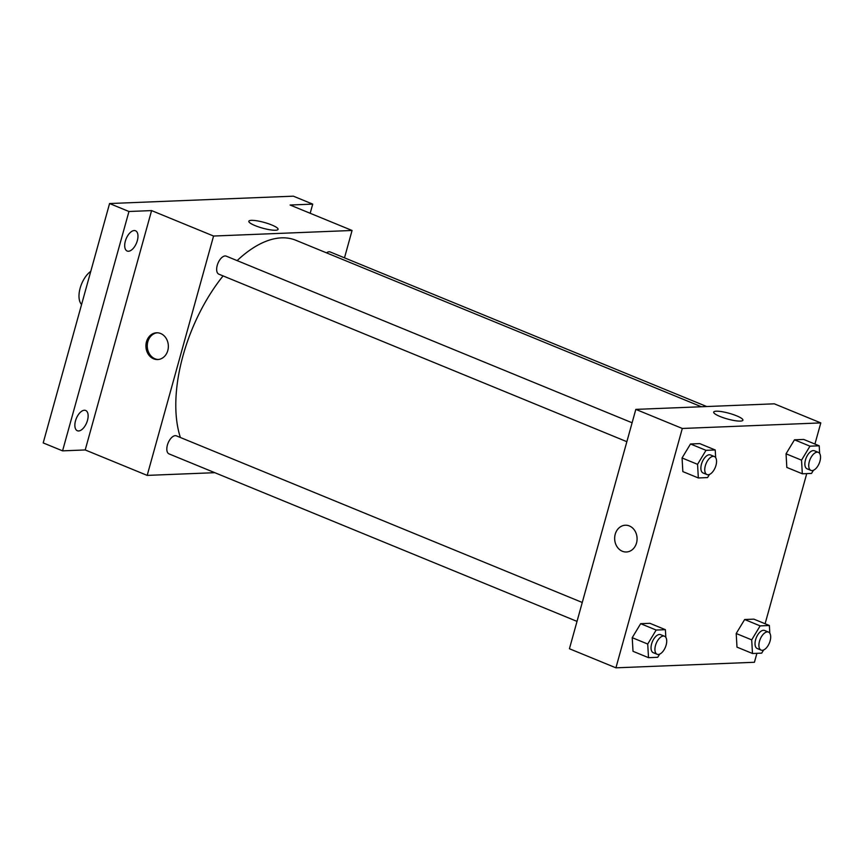 <?xml version="1.0" encoding="UTF-8"?>
<svg xmlns="http://www.w3.org/2000/svg" width="864" height="864" viewBox="0 0 864 864"><rect width="100%" height="100%" fill="white"/><g stroke="black" fill="none" stroke-linecap="round" stroke-linejoin="round"><path stroke-width="1.3" d="M90.785 271.328A19.483 9.958 112.3 0 0 80.147 288.155A19.483 9.958 112.3 0 0 81.583 304.506M214.801 472.684L147.193 475.394L85.212 449.95L62.564 450.857L43.2 442.908L109.577 203.537L293.36 196.171L312.725 204.12L310.187 213.278M78.624 430.963A10.962 5.605 -67.7 0 1 77.328 430.736A10.962 5.605 -67.7 0 1 75.87 419.656A10.962 5.605 -67.7 0 1 84.37 410.249A10.962 5.605 -67.7 0 1 85.655 410.465A10.962 5.605 -67.7 0 1 87.124 421.546A10.962 5.605 -67.7 0 1 78.624 430.963M128.455 251.251A10.962 5.605 -67.7 0 1 127.17 251.035A10.962 5.605 -67.7 0 1 125.712 239.944A10.962 5.605 -67.7 0 1 134.201 230.537A10.962 5.605 -67.7 0 1 135.497 230.753A10.962 5.605 -67.7 0 1 136.955 241.844A10.962 5.605 -67.7 0 1 128.455 251.251M85.212 449.95L151.589 210.589L128.952 211.496L109.577 203.537M62.564 450.857L128.952 211.496M147.193 475.394L213.57 236.034L151.589 210.589M213.57 236.034L352.069 230.472L290.088 205.027L312.725 204.12M255.161 225.634A15.163 2.97 -164.5 0 1 248.832 221.249A15.163 2.97 -164.5 0 1 264.244 222.437A15.163 2.97 -164.5 0 1 278.068 229.349A15.163 2.97 -164.5 0 1 269.914 229.781A15.163 2.97 -164.5 0 1 255.161 225.634M223.085 275.918A121.781 62.219 112.3 0 0 183.038 355.601A121.781 62.219 112.3 0 0 180.392 437.497M701.374 406.75L295.877 240.278A121.781 62.219 112.3 0 0 237.136 260.615M352.069 230.472L344.488 257.828M706.698 406.534L330.242 251.986A9.742 4.979 112.3 0 0 326.473 252.839M582.26 602.478L176.418 435.866A9.742 4.979 112.3 0 0 167.389 445.09A9.742 4.979 112.3 0 0 169.02 453.892L577.022 621.389M626.854 441.688L218.862 274.18A9.742 4.979 -67.7 0 1 217.955 263.272A9.742 4.979 -67.7 0 1 226.26 256.154L632.102 422.777M167.789 350.546A13.392 11.21 87.7 0 1 157.669 359.554A13.392 11.21 87.7 0 1 145.93 346.615A13.392 11.21 87.7 0 1 156.6 332.78A13.392 11.21 87.7 0 1 167.789 350.546M158.35 359.5A13.392 11.21 87.7 0 1 147.28 346.561A13.392 11.21 87.7 0 1 157.27 332.78M756.907 653.314L754.423 662.278L615.924 667.829L569.43 648.745L635.818 409.385L774.317 403.823L820.8 422.906L814.936 444.042M786.823 467.424L786.046 453.805L794.48 439.808L803.714 439.441L794.48 439.808L786.046 453.805L786.823 467.424L802.321 473.785L801.533 460.166L809.978 446.17L819.202 445.802L819.644 453.503M633.01 651.305L632.221 637.686L640.667 623.689L649.89 623.311L640.667 623.689L632.221 637.686L633.01 651.305L648.508 657.666L647.719 644.047L656.165 630.05L665.388 629.683L665.831 637.373M806.738 473.612L765.104 623.754M615.924 667.829L682.301 428.468L820.8 422.906M736.992 647.136L736.204 633.506L744.649 619.52L753.872 619.142L744.649 619.52L736.204 633.506L736.992 647.136L752.479 653.497L751.702 639.868L760.147 625.882L769.37 625.504L769.813 633.204M682.841 471.593L682.063 457.974L690.509 443.977L699.732 443.61L690.509 443.977L682.063 457.974L682.841 471.593L698.339 477.954L697.561 464.335L705.996 450.338L715.23 449.971L715.673 457.672M682.301 428.468L635.818 409.385M720.014 416.48A15.163 2.97 -164.5 0 1 713.696 412.096A15.163 2.97 -164.5 0 1 729.097 413.284A15.163 2.97 -164.5 0 1 742.921 420.196A15.163 2.97 -164.5 0 1 734.767 420.628A15.163 2.97 -164.5 0 1 720.014 416.48M636.52 542.981A13.392 11.21 87.7 0 1 626.4 551.988A13.392 11.21 87.7 0 1 614.66 539.06A13.392 11.21 87.7 0 1 625.331 525.226A13.392 11.21 87.7 0 1 636.52 542.981M626.411 551.988A13.392 11.21 87.7 0 1 614.671 539.06A13.392 11.21 87.7 0 1 625.331 525.226M709.474 474.433L707.562 477.587L698.339 477.954M714.355 456.538L710.489 454.95A9.742 4.979 112.3 0 0 701.46 464.173A9.742 4.979 112.3 0 0 703.08 472.975L706.957 474.563A9.742 4.979 112.3 0 0 715.262 467.446A9.742 4.979 112.3 0 0 714.355 456.538A9.742 4.979 112.3 0 0 705.326 465.772A9.742 4.979 112.3 0 0 706.957 474.563M697.561 464.335L682.063 457.974M705.996 450.338L690.509 443.977M715.23 449.971L699.732 443.61M813.445 470.264L811.544 473.418L802.321 473.785M818.338 452.369L814.46 450.781A9.742 4.979 112.3 0 0 805.442 460.004A9.742 4.979 112.3 0 0 807.062 468.806L810.94 470.394A9.742 4.979 112.3 0 0 819.245 463.277A9.742 4.979 112.3 0 0 818.338 452.369A9.742 4.979 112.3 0 0 809.309 461.603A9.742 4.979 112.3 0 0 810.94 470.394M801.533 460.166L786.046 453.805M809.978 446.17L794.48 439.808M819.202 445.802L803.714 439.441M659.632 654.145L657.731 657.299L648.508 657.666M664.524 636.25L660.647 634.662A9.742 4.979 112.3 0 0 651.618 643.885A9.742 4.979 112.3 0 0 653.249 652.687L657.115 654.275A9.742 4.979 112.3 0 0 665.42 647.158A9.742 4.979 112.3 0 0 664.524 636.25A9.742 4.979 112.3 0 0 655.495 645.473A9.742 4.979 112.3 0 0 657.115 654.275M647.719 644.047L632.221 637.686M656.165 630.05L640.667 623.689M665.388 629.683L649.89 623.311M763.614 649.976L761.713 653.13L752.479 653.497M768.496 632.081L764.629 630.493A9.742 4.979 112.3 0 0 755.6 639.716A9.742 4.979 112.3 0 0 757.231 648.518L761.098 650.106A9.742 4.979 112.3 0 0 769.403 642.978A9.742 4.979 112.3 0 0 768.496 632.081A9.742 4.979 112.3 0 0 759.478 641.304A9.742 4.979 112.3 0 0 761.098 650.106M751.702 639.868L736.204 633.506M760.147 625.882L744.649 619.52M769.37 625.504L753.872 619.142"/></g></svg>
